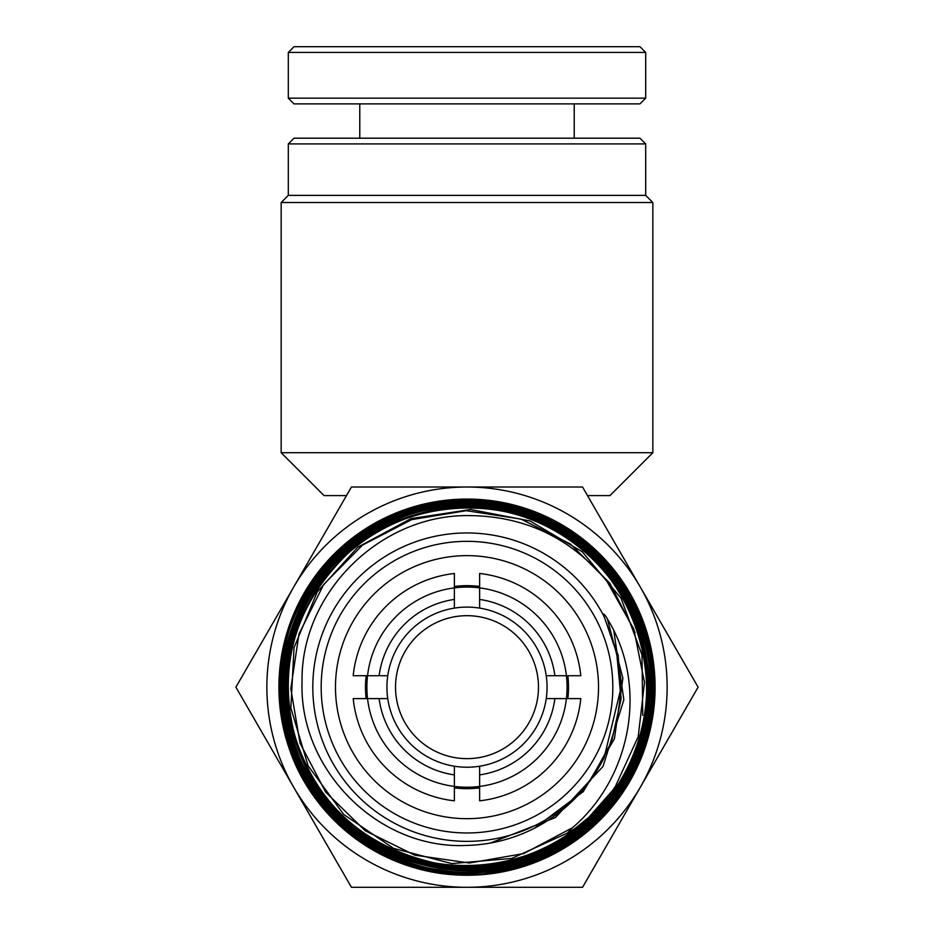 <?xml version="1.0" encoding="UTF-8"?>
<svg xmlns="http://www.w3.org/2000/svg" width="934" height="934" viewBox="0 0 934 934"><rect width="100%" height="100%" fill="white"/><g stroke="black" fill="none" stroke-linecap="round" stroke-linejoin="round"><path stroke-width="1.4" d="M567.066 687.155A100.066 100.066 0 0 0 454.379 587.883A100.066 100.066 0 0 0 454.379 786.428A100.066 100.066 0 0 0 479.621 786.428L479.621 766.219A80.055 80.055 0 0 0 546.238 698.597L566.413 698.597A100.066 100.066 0 0 0 567.066 687.155M288.302 143.918L294.023 138.197L639.977 138.197L645.698 143.918L288.302 143.918L288.302 195.381L645.698 195.381L652.843 202.526L281.157 202.526L281.157 452.71L652.843 452.71L609.96 495.592L587.509 495.592M379.111 698.597L353.204 698.597A114.368 114.368 0 0 0 454.379 800.823L454.379 774.893A88.637 88.637 0 0 1 379.111 698.597L387.762 698.597A80.055 80.055 0 0 0 479.621 766.219M387.762 698.597A80.055 80.055 0 0 1 479.621 608.104L479.621 573.488A114.368 114.368 0 0 1 580.796 675.726L554.889 675.726A88.637 88.637 0 0 0 479.621 599.43M467 615.681A71.474 71.474 0 0 0 395.526 687.155A71.474 71.474 0 0 0 467 758.641A71.474 71.474 0 0 0 538.474 687.155A71.474 71.474 0 0 0 467 615.681M546.238 698.597A80.055 80.055 0 0 0 479.621 608.104M346.491 495.592L324.04 495.592L281.157 452.71M379.111 675.726L353.204 675.726A114.368 114.368 0 0 1 454.379 573.488L454.379 599.43A88.637 88.637 0 0 0 379.111 675.726L387.762 675.726M454.379 608.104L454.379 599.43M546.238 675.726L554.889 675.726M454.379 774.893L454.379 766.219M580.796 698.597A114.368 114.368 0 0 1 479.621 800.823L479.621 786.428A100.066 100.066 0 0 0 566.413 698.597L580.796 698.597M554.889 698.597A88.637 88.637 0 0 1 479.621 774.893M467 832.976A145.821 145.821 0 0 1 321.179 687.155A145.821 145.821 0 0 1 467 541.335A145.821 145.821 0 0 1 612.821 687.155A145.821 145.821 0 0 1 467 832.976M467 555.637A131.519 131.519 0 0 0 335.481 687.155A131.519 131.519 0 0 0 467 818.674A131.519 131.519 0 0 0 598.519 687.155A131.519 131.519 0 0 0 467 555.637M479.621 787.876A101.502 101.502 0 0 1 454.379 787.876M366.14 698.597A101.502 101.502 0 0 1 366.14 675.726M454.379 586.447A101.502 101.502 0 0 1 479.621 586.447M604.135 757.661L620.293 690.856L616.709 653.158L604.333 617.047A154.192 154.192 0 0 0 312.808 687.155A154.192 154.192 0 0 0 604.135 757.661C588.502 788.658 565.245 812.195 534.341 828.283C513.093 839.036 490.642 844.745 467 845.41C378.55 849.998 298.973 770.001 302.044 681.832C300.55 593.697 379.216 515.463 467 515.591C523.752 515.545 570.382 537.412 606.866 581.193L633.801 629.002L644.507 682.497L638.202 736.681L615.424 786.37L612.657 790.386C557.224 873.722 429.301 891.106 353.542 825.399C294.619 778.559 271.852 692.666 299.919 622.709C325.954 551.971 400.464 503.344 475.803 508.049C551.223 510.583 620.865 566.167 640.047 639.265C661.342 711.778 630.368 795.453 566.891 836.654C504.629 879.665 415.35 876.501 356.239 829.088C295.786 783.404 270.755 697.523 297.269 626.422C328.955 528.516 452.289 477.204 544.207 523.904C613.416 555.333 656.789 633.882 646.468 709.291C638.319 784.957 577.259 850.874 502.329 864.744C427.819 880.762 345.977 843.414 309.247 776.516C255.507 688.066 297.444 560.447 393.401 521.114C462.797 489.066 551.107 507.629 601.753 565.035C654.022 620.935 664.109 710.727 625.441 776.913C588.7 844.173 506.497 881.965 431.426 865.981C328.768 848.808 259.127 733.038 292.214 634.139C313.392 560.237 385.532 505.189 462.517 504.325C539.42 501.243 614.42 552.554 639.416 625.465C666.514 697.616 641.284 785.039 579.816 831.715C499.293 898.601 365.392 875.578 311.816 785.424C269.447 720.756 274.923 629.656 324.834 570.476C373.005 509.894 461.338 486.474 533.279 515.334C606.014 542.105 656.018 618.74 651.173 696.204C649.223 801.454 543.74 888.292 439.902 869.869C362.824 859.654 297.059 795.651 284.777 718.771C270.276 642.3 310.473 559.653 379.706 523.834C447.865 486.03 539.058 498.289 594.865 552.858C673.718 623.48 670.554 760.836 588.327 827.804C529.928 879.781 437.988 887.814 371.382 846.683C278.694 794.904 251.608 659.789 317.362 576.185C363.092 512.486 451.297 484.407 525.515 510.034C600.434 533.512 654.827 608.548 653.777 687.155L653.718 691.744C653.029 718.071 647.087 743.184 635.914 767.048C624.601 790.853 609.003 811.401 589.097 828.703C569.11 845.889 546.495 858.369 521.289 866.122L467 874.224L444.094 872.846C417.907 869.566 393.471 861.183 370.775 847.698C348.148 834.085 329.2 816.514 313.906 794.974C298.74 773.352 288.524 749.593 283.271 723.698C278.157 697.78 278.449 671.908 284.146 646.094C289.984 620.316 300.736 596.768 316.404 575.472C332.2 554.259 351.581 537.085 374.546 523.951C397.592 510.956 422.273 503.111 448.612 500.414L467 499.492C487.128 499.492 506.753 502.632 525.889 508.902C551.013 517.261 573.429 530.29 593.125 548.001C612.716 565.829 627.94 586.832 638.774 611.011C649.469 635.26 654.862 660.642 654.967 687.155C654.886 710.132 650.706 732.595 642.405 754.532C615.926 826.158 542.852 876.045 467 875.123C387.808 876.174 312.435 821.955 288.443 746.126L281.368 717.16L279.581 702.356L279.044 688.195M290.941 752.384L288.443 746.126L281.087 715.386L279.126 691.569C279.721 712.595 283.726 733.05 291.151 752.944C317.28 825.166 390.716 875.613 467 874.528C540.377 875.17 610.929 828.691 638.996 760.545C649.002 736.704 653.917 712.245 653.777 687.155L654.967 687.155M653.777 687.261L652.586 687.155M467 499.071A188.096 188.096 0 0 1 655.096 687.155A188.096 188.096 0 0 1 467 875.251A188.096 188.096 0 0 1 278.904 687.155A188.096 188.096 0 0 1 467 499.071M640.327 587.089L582.547 487.011L351.453 487.011L235.893 687.155L351.453 887.3L582.547 887.3L698.107 687.155L640.327 587.089A200.145 200.145 0 0 1 467 887.3A200.145 200.145 0 0 1 293.673 587.089A200.145 200.145 0 0 1 640.327 587.089M652.142 687.155L653.777 687.155C656.73 588.852 566.716 498.091 468.856 500.694C371.078 496.328 279.394 585.513 280.865 683.91C275.261 789.464 378.492 885.677 482.598 872.356C587.439 867.873 672.924 755.536 649.258 652.434C633.894 555.952 529.146 484.116 434.147 504.85C337.898 518.779 265.058 622.838 284.742 718.596C298.938 822.632 417.521 897.329 516.642 864.977C618.133 841.114 680.629 715.607 638.401 619.382C605.442 528.107 489.918 477.472 401.048 515.37C309.738 546.834 257.959 661.949 295.004 751.707C328.173 850.605 457.8 901.438 548.503 851.446C643.082 809.299 680.769 675.189 621.647 589.167C572.542 506.216 450.363 478.29 370.716 531.796C287.45 579.489 258.368 701.399 311.162 782.132C361.937 872.438 497.845 897.948 577.06 832.311C661.517 773.597 673.344 635.762 599.686 562.793C536.326 491.004 411.964 486.451 344.179 553.465C271.806 615.459 266.062 739.856 332.621 808.774C398.911 887.475 536.291 887.09 601.368 808.33C672.854 735.35 658.785 598.636 573.336 541.171C498.196 482.866 375.97 501.57 322.312 579.547C263.225 653.496 280.76 775.897 358.481 830.805C437.824 895.239 571.748 869.356 620.62 780.404C676.8 695.9 637.653 565.163 543.611 524.943C484.326 495.067 400.452 505.247 349.736 551.655C295.903 603.095 277.456 664.039 294.397 734.486C315.902 803.684 362.941 846.566 435.501 863.121C502.842 876.944 579.851 842.725 615.424 786.37M612.657 790.386L588.829 817.355L574.807 828.645L567.101 833.361L572.507 827.722C631.407 777.52 648.686 685.369 607.404 619.02C605.979 615.845 601.298 610.638 604.333 617.047M567.86 675.726A101.502 101.502 0 0 1 567.86 698.597M396.074 46.7L639.977 46.7L645.698 52.421L288.302 52.421L294.023 46.7L396.074 46.7M645.698 98.163L639.977 103.884L294.023 103.884L288.302 98.163L645.698 98.163L645.698 52.421M572.507 827.722L523.764 853.559L469.405 863.016L414.766 855.17L365.229 830.746L325.697 792.172L300.048 743.231L290.824 688.732L298.962 634.034L323.654 584.532L362.474 545.117L411.625 519.643L466.264 510.676L521.009 519.094L570.476 544.055L609.785 583.131L635.05 632.481M607.404 619.02L622.885 678.189L614.432 738.794L583.341 791.53L534.341 828.283M613.836 630.8L623.854 699.835L603.025 766.452L555.415 817.554L490.35 843.04M572.484 827.746L523.729 853.571L469.358 863.016L414.719 855.159L365.182 830.723L325.662 792.125L300.024 743.172L290.824 688.65L298.973 633.952L323.701 584.462L362.555 545.059L411.719 519.619L466.37 510.676L521.114 519.117L570.569 544.125L609.855 583.225L635.097 632.598M566.576 833.455L511.797 858.428L451.787 863.588L393.494 848.341L343.665 814.425L308.08 765.752L290.859 707.937L294.035 647.671L317.221 591.946L357.769 547.196L410.983 518.603L470.724 509.509L530.08 520.985L582.174 551.702L620.97 598.11L641.985 654.862L642.755 715.397M648.535 731.789L642.405 754.532M645.698 195.381L645.698 143.918M652.843 202.526L652.843 452.71M288.302 195.381L281.157 202.526M620.293 690.868L619.639 702.135M603.457 614.841L618.215 655.505L621.087 699.041L611.548 741.946L590.451 780.334M574.223 138.197L574.223 103.884M288.302 98.163L288.302 52.421M359.777 138.197L359.777 103.884"/></g></svg>

